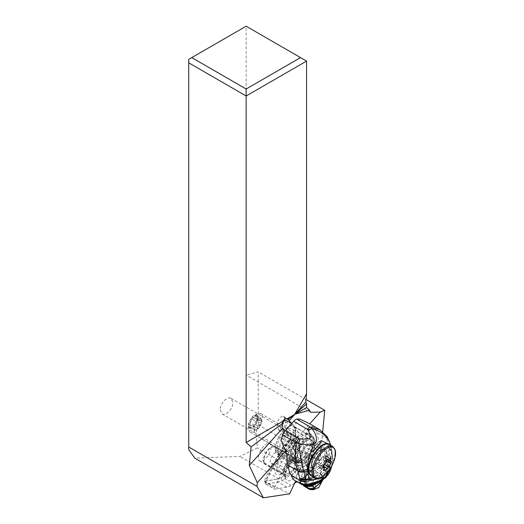 <?xml version="1.0" encoding="UTF-8"?>
<svg xmlns="http://www.w3.org/2000/svg" width="524" height="524" viewBox="0 0 524 524"><rect width="100%" height="100%" fill="white"/><g stroke="black" fill="none" stroke-linecap="round" stroke-linejoin="round"><path stroke-width="0.39" stroke-dasharray="2.62 1.97" d="M188.732 449.559L188.732 59.35L246.149 26.2L246.149 375.125L258.234 371.889L258.234 424.859A21.366 12.334 -60 0 0 256.393 435.909L257.343 447.876L239.894 456.404L194.777 458.159M220.159 409.755L222.052 413.921C225.746 416.456 233.167 408.687 232.918 402.543L231.025 398.378C227.331 395.843 219.91 403.611 220.159 409.755M246.149 26.2L306.579 61.092M310.509 412.29L246.149 375.125M291.704 423.523L295.713 427.938C301.103 433.505 297.501 441.418 291.337 437.54L284.925 431.16M285.364 451.236L309.776 423.851M284.918 420.549L285.266 421.912A5.502 2.482 -60 0 1 283.379 427.951A5.502 2.482 -60 0 1 279.115 430.486A5.502 2.482 -60 0 1 278.473 429.529L277.268 424.872A5.502 2.482 -60 0 1 281.074 416.829A5.502 2.482 -60 0 1 283.418 416.292A5.502 2.482 -60 0 1 284.067 417.248L284.552 419.128M322.679 431.724L319.922 460.472L319.647 461.14L316.909 454.203A6.412 2.889 120 0 0 317.426 452.042A6.412 2.889 120 0 0 316.601 449.369A6.412 2.889 120 0 0 312.317 451.446A6.412 2.889 120 0 0 309.363 457.799A6.412 2.889 120 0 0 309.33 458.48L303.134 467.526A6.412 2.889 120 0 0 296.682 476.139A6.412 2.889 120 0 0 296.977 478.261L295.693 480.973M299.276 461.33A16.237 7.323 120 0 0 309.461 446.802A16.237 7.323 120 0 0 308.597 434.776A16.237 7.323 120 0 0 301.68 436.348A16.237 7.323 120 0 0 291.495 450.876A16.237 7.323 120 0 0 292.359 462.902A16.237 7.323 120 0 0 299.276 461.33M306.029 399.485L258.234 371.889M319.922 460.472L258.234 424.859M319.647 461.14L296.387 449.435L294.632 457.989L256.393 435.909M296.387 449.435L292.484 439.564L316.909 454.203M294.632 457.989L294.344 469.235L278.866 478.91L264.148 481.137L272.31 463.878A6.412 2.889 120 0 0 272.938 464.624A6.412 2.889 120 0 0 277.222 462.548A6.412 2.889 120 0 0 280.176 456.201A6.412 2.889 120 0 0 279.351 453.522A6.412 2.889 120 0 0 278.336 453.358L284.755 443.985A6.412 2.889 120 0 0 285.613 446.284A6.412 2.889 120 0 0 292.484 439.564M276.954 467.441A9.936 4.48 120 0 0 278.237 471.587A9.936 4.48 120 0 0 284.873 468.364A9.936 4.48 120 0 0 289.458 458.526A9.936 4.48 120 0 0 288.174 454.38A9.936 4.48 120 0 0 281.539 457.603A9.936 4.48 120 0 0 276.954 467.441M294.344 469.235L257.343 447.876M278.866 478.91L239.894 456.404M264.148 481.137L289.608 493.844M272.31 463.878L296.977 478.261M278.329 455.127A6.412 2.889 -60 0 1 275.369 461.48A6.412 2.889 -60 0 1 271.091 463.557A6.412 2.889 -60 0 1 270.26 460.884A6.412 2.889 -60 0 1 273.22 454.531A6.412 2.889 -60 0 1 277.497 452.454A6.412 2.889 -60 0 1 278.329 455.127M278.336 453.358L303.134 467.526M284.755 443.985L309.33 458.48M291.003 436.787A6.412 2.889 -60 0 1 288.043 443.134A6.412 2.889 -60 0 1 283.766 445.217A6.412 2.889 -60 0 1 282.934 442.538A6.412 2.889 -60 0 1 285.894 436.191A6.412 2.889 -60 0 1 290.172 434.114A6.412 2.889 -60 0 1 291.003 436.787M258.456 456.764A9.936 4.48 -60 0 1 263.041 446.92A9.936 4.48 -60 0 1 269.677 443.697A9.936 4.48 -60 0 1 270.96 447.843A9.936 4.48 -60 0 1 266.375 457.688A9.936 4.48 -60 0 1 259.74 460.91A9.936 4.48 -60 0 1 258.456 456.764M284.414 452.749A16.237 7.323 -60 0 1 277.497 454.321A16.237 7.323 -60 0 1 276.633 442.295A16.237 7.323 -60 0 1 286.818 427.761A16.237 7.323 -60 0 1 293.735 426.195A16.237 7.323 -60 0 1 294.593 438.221A16.237 7.323 -60 0 1 284.414 452.749M279.967 444.286A8.973 4.048 120 0 0 281.126 448.027A8.973 4.048 120 0 0 287.119 445.118A8.973 4.048 120 0 0 291.265 436.23A8.973 4.048 120 0 0 290.099 432.483A8.973 4.048 120 0 0 284.106 435.398A8.973 4.048 120 0 0 279.967 444.286M295.359 429.071A16.028 7.231 120 0 0 293.479 426.294A16.028 7.231 120 0 0 281.061 433.669A16.028 7.231 120 0 0 275.572 451.269A16.028 7.231 120 0 0 277.451 454.046A16.028 7.231 120 0 0 289.864 446.671A16.028 7.231 120 0 0 295.359 429.071M293.512 431.141A13.034 5.882 -60 0 1 289.045 445.452A13.034 5.882 -60 0 1 278.945 451.459A13.034 5.882 -60 0 1 277.419 449.199A13.034 5.882 -60 0 1 281.886 434.887A13.034 5.882 -60 0 1 291.979 428.881A13.034 5.882 -60 0 1 293.512 431.141M314.845 440.324A16.028 7.231 -60 0 1 309.357 457.917A16.028 7.231 -60 0 1 296.938 465.299A16.028 7.231 -60 0 1 295.058 462.522A16.028 7.231 -60 0 1 300.553 444.922A16.028 7.231 -60 0 1 312.966 437.54A16.028 7.231 -60 0 1 314.845 440.324M296.905 460.452A13.034 5.882 120 0 0 298.438 462.712A13.034 5.882 120 0 0 308.531 456.705A13.034 5.882 120 0 0 312.998 442.394A13.034 5.882 120 0 0 311.472 440.134A13.034 5.882 120 0 0 301.372 446.134A13.034 5.882 120 0 0 296.905 460.452M264.764 463A9.294 4.192 -60 0 1 266.441 452.684A9.294 4.192 -60 0 1 274.445 447.195A9.294 4.192 -60 0 1 275.676 450.758L276.364 449.985A10.362 4.677 120 0 0 274.976 446.265A10.362 4.677 120 0 0 266.146 452.245A10.362 4.677 120 0 0 264.07 463.773L264.764 463L285.036 474.698L286.169 477.148L285.167 477.574L284.119 475.347L264.07 463.773M276.364 449.985L296.414 461.559L299.374 461.644L299.191 462.541L295.942 462.463L275.676 450.758M295.942 462.463A9.294 4.192 120 0 0 294.717 458.9A9.294 4.192 120 0 0 293.453 458.638A9.294 4.192 120 0 0 288.711 461.677A9.294 4.192 120 0 0 284.565 474.037A9.294 4.192 120 0 0 285.036 474.698M296.414 461.559A10.362 4.677 120 0 0 295.025 457.845A10.362 4.677 120 0 0 293.623 457.55A10.362 4.677 120 0 0 288.331 460.943A10.362 4.677 120 0 0 283.707 474.718A10.362 4.677 120 0 0 284.119 475.347M299.374 461.644A11.862 5.351 120 0 0 296.171 457.373A11.862 5.351 120 0 0 290.119 461.251A11.862 5.351 120 0 0 284.827 477.017A11.862 5.351 120 0 0 285.167 477.574M299.191 462.541A10.932 4.932 120 0 0 296.237 458.435A10.932 4.932 120 0 0 290.663 462.017A10.932 4.932 120 0 0 285.783 476.545A10.932 4.932 120 0 0 286.169 477.148M323.138 466.085L322.627 465.875C321.474 465.057 320.642 465.489 320.138 467.166L319.843 467.88L319.326 467.84L318.494 464.5L318.933 462.482L321.769 457.701L324.795 455.9L326.223 455.651L325.188 457.504L325.673 458.336L327.074 458.972L326.943 459.895M331.325 461.389L327.074 458.972M326.007 460.589C324.356 461.323 323.727 462.522 324.114 464.199L324.186 464.998M327.507 468.692L323.125 466.111M318.913 464.834L322.981 467.094M321.998 457.452A14.22 14.22 0 0 0 321.71 457.76A14.22 5.306 -138.3 0 1 321.769 457.701L322.312 457.197L326.897 459.895M325.699 461.683L320.983 458.644A14.22 14.22 0 0 1 321.71 457.76A14.22 5.306 -138.3 0 0 321.33 460.878M323.164 467.29L318.494 464.5M301.012 460.354A10.683 4.821 120 0 0 302.269 462.207A10.683 4.821 120 0 0 310.542 457.288A10.683 4.821 120 0 0 314.21 445.557A10.683 4.821 120 0 0 312.952 443.704A10.683 4.821 120 0 0 304.673 448.623A10.683 4.821 120 0 0 301.012 460.354M296.04 435.071A10.683 4.821 120 0 0 294.783 433.217A10.683 4.821 120 0 0 286.51 438.136A10.683 4.821 120 0 0 282.849 449.867A10.683 4.821 120 0 0 284.1 451.721A10.683 4.821 120 0 0 292.379 446.802A10.683 4.821 120 0 0 296.04 435.071M248.992 430.322A10.683 4.821 120 0 0 250.243 432.176A10.683 4.821 120 0 0 258.522 427.25A10.683 4.821 120 0 0 262.183 415.519A10.683 4.821 120 0 0 260.926 413.665A10.683 4.821 120 0 0 258.09 413.718A10.683 4.821 120 0 0 248.867 429.687A10.683 4.821 120 0 0 248.992 430.322M257.729 416.311A7.48 3.373 120 0 0 254.861 415.047A7.48 3.373 120 0 0 248.409 426.228A7.48 3.373 120 0 0 248.494 426.667A7.48 3.373 120 0 0 254.199 425.73A7.48 3.373 120 0 0 257.729 416.311M251.461 418.827A1.251 0.563 -60 0 1 252.005 417.536A1.251 0.563 -60 0 1 252.876 417.084A1.251 0.563 -60 0 1 252.954 417.15A2.875 1.297 120 0 0 253.125 417.301A2.875 1.297 120 0 0 255.437 415.86A1.251 0.563 -60 0 1 256.439 415.231A1.251 0.563 -60 0 1 256.59 415.447A1.251 0.563 -60 0 1 256.491 416.207A2.875 1.297 120 0 0 256.596 418.453A2.875 1.297 120 0 0 257.088 418.525A1.251 0.563 -60 0 1 257.297 418.552A1.251 0.563 -60 0 1 257.441 418.768A1.251 0.563 -60 0 1 256.649 420.543A2.875 1.297 120 0 0 254.756 424.158A1.251 0.563 -60 0 1 254.212 425.442A1.251 0.563 -60 0 1 253.341 425.894A1.251 0.563 -60 0 1 253.269 425.829A2.875 1.297 120 0 0 253.092 425.678A2.875 1.297 120 0 0 250.78 427.126A1.251 0.563 -60 0 1 249.778 427.748A1.251 0.563 -60 0 1 249.732 426.772A2.875 1.297 120 0 0 249.961 425.023A2.875 1.297 120 0 0 249.621 424.525A2.875 1.297 120 0 0 249.136 424.453A1.251 0.563 -60 0 1 248.92 424.427A1.251 0.563 -60 0 1 248.841 423.549A1.251 0.563 -60 0 1 249.575 422.436A2.875 1.297 120 0 0 251.461 418.827L256.426 421.689C256.812 423.359 256.184 424.564 254.533 425.298C253.223 426.104 253.079 426.772 254.094 427.322L255.326 428.121L254.35 430.374L255.385 430.204L258.771 428.187L261.607 423.412L262.046 421.388L256.596 418.453M262.131 421.473L262.046 421.388C261.692 421.696 261.489 420.929 261.45 419.069L261.273 418.152L260.402 418.722C259.897 420.392 259.072 420.824 257.913 420.019L257.775 419.914M253.125 417.301L258.24 420.255L256.695 420.13L256.426 421.689M248.92 424.427L254.094 427.322L249.136 424.453M253.092 425.678L258.227 428.691L258.771 428.187M258.542 428.436A14.22 14.22 0 0 0 259.557 427.243L254.756 424.158M319.994 429.811L326.609 438.143L316.712 432.379A42.732 18.969 120.2 0 0 313.273 426.104L309.409 423.634M313.273 426.104L306.474 433.728L305.276 433.924C298.483 434.494 294.842 438.575 294.364 446.166L286.988 454.439M281.021 440.121L287.172 433.217L288.462 434.127C294.874 435.857 296.597 433.138 293.637 425.966L299.793 419.062M316.712 432.379L318.959 441.457L313.902 447.136A6.838 3.033 -59.8 0 0 311.407 451.079A1.71 0.406 23.3 0 0 313.594 451.826L310.739 458.461A9.832 4.362 -59.8 0 1 302.938 467.212L298.759 468.469A5.129 2.273 120.2 0 0 296.558 470.074L291.501 475.746M289.936 474.017L294.992 468.338A6.838 3.033 -59.8 0 1 297.933 466.196L302.112 464.939A8.122 3.603 120.2 0 0 308.557 457.714L311.407 451.079M306.474 433.728A16.237 7.205 -59.8 0 1 310.188 433.846A16.237 7.205 -59.8 0 1 312.035 436.63A16.237 7.205 -59.8 0 1 306.35 454.413A16.237 7.205 -59.8 0 1 293.833 461.906A16.237 7.205 -59.8 0 1 291.979 459.129A16.237 7.205 -59.8 0 1 294.003 447.719L294.364 446.166M287.172 433.217A5.345 2.371 -59.8 0 1 286.962 432.693A5.345 2.371 -59.8 0 1 289.517 425.986A5.345 2.371 -59.8 0 1 292.949 424.375A5.345 2.371 -59.8 0 1 293.558 425.291A5.345 2.371 -59.8 0 1 293.637 425.966M329.544 441.653L326.747 438.529L328.823 447.332L331.987 451.97L330.631 458.284L328.974 461.893A8.43 4.952 23.3 0 0 326.328 458.395L326.367 458.304A8.43 5.011 -156.6 0 1 329.007 461.827L328.548 472.871L321.585 480.678M318.959 441.457A1.71 0.635 41.7 0 1 320.282 442.688L328.843 447.679L327.919 453.981L326.367 458.304M313.214 489.717L313.077 489.704C318.618 488.925 320.924 486.338 320.007 481.936L318.317 478.379A6.412 2.843 -59.8 0 1 315.291 484.235L312.068 482.362A6.412 2.843 120.2 0 0 315.101 476.499A34.184 15.176 120.2 0 0 315.782 471.39A85.471 37.931 -59.8 0 1 316.699 463.039L317.754 463.118L318.271 462.306A85.471 37.931 -59.8 0 1 319.863 454.629A29.914 13.277 120.2 0 0 320.518 443.199L320.282 442.688M312.068 482.362L309.671 485.054L313.083 486.973C315.376 486.986 316.149 486.121 315.402 484.379L320.007 481.936L322.797 479.034A7.316 5.744 8.1 0 0 320.249 473.991L320.282 473.86A7.349 5.659 -171.6 0 1 322.849 478.916L328.974 461.893M320.282 473.86L323.02 465.849L326.328 458.395L319.863 454.629M322.797 479.034L322.64 480.004M322.574 480.311L322.738 479.152A7.284 5.751 9 0 0 320.21 474.187L315.782 471.39M315.101 476.499L318.317 478.379L320.21 474.187M308.669 488.853L313.077 489.704L313.083 486.973M304.948 486.685A34.184 15.176 120.2 0 0 305.689 487.058A6.412 2.843 120.2 0 0 309.671 485.054M294.796 480.449A29.914 13.277 120.2 0 0 296.296 481.071A85.471 37.931 -59.8 0 1 300.167 482.611L299.564 482.257A85.471 37.931 -59.8 0 1 303.082 485.106M299.564 482.257L316.699 463.039M318.271 462.306L300.167 482.611L305.197 485.532L302.584 484.739L296.296 481.071M305.479 485.656L302.597 484.739M302.846 484.752L301.071 484.012M328.895 448.623L332.013 453.345L332.583 459.902L331.908 465.712M332.524 461.113L331.771 451.341L329.452 444.594M310.522 452.461A21.366 9.484 -59.8 0 1 321.166 440.54M311.649 441.575L325.542 449.677L326.197 452.323A11.325 5.024 120.2 0 1 322.234 464.723A11.325 5.024 120.2 0 1 313.503 469.949L299.604 461.854A11.325 5.024 -59.8 0 1 298.32 459.908L297.665 457.262A11.325 5.024 -59.8 0 1 301.627 444.863A11.325 5.024 -59.8 0 1 310.359 439.636A11.325 5.024 -59.8 0 1 311.649 441.575L312.304 444.221A11.325 5.024 -59.8 0 1 311.95 449.264L310.68 452.238L306.199 458.041L302.767 461.441L300.468 462.142A11.325 5.024 -59.8 0 1 299.604 461.854M298.32 459.908L312.212 468.011A11.325 5.024 120.2 0 0 313.503 469.949M312.212 468.011L311.557 465.364L297.665 457.262M325.542 449.677A11.325 5.024 120.2 0 0 324.251 447.738A11.325 5.024 120.2 0 0 315.52 452.965A11.325 5.024 120.2 0 0 311.557 465.364M330.598 445.256L332.386 455.566M320.361 473.526A7.395 5.613 -170.4 0 1 322.928 478.7L323.478 477.226L319.286 481.929M305.689 481.969L302.571 480.259L301.601 480.423L300.92 477.672A7.69 3.413 120.2 0 1 308.839 468.79L312.494 471.279L313.824 471.122A8.135 3.609 -59.8 0 0 308.308 473.362A8.135 3.609 -59.8 0 0 304.326 481.779L304.857 483.927L305.047 482.781L304.582 482.159L305.689 481.969L307.038 483.547L304.857 483.927M304.889 481.608L311.223 474.502L312.972 476.892L314.354 473.27L312.494 473.277L311.924 470.971L312.494 471.279A7.29 3.236 120.2 0 0 312.304 471.2A7.29 3.236 120.2 0 0 307.745 473.676A7.29 3.236 120.2 0 0 304.411 480.351L305.066 482.873M311.151 470.139A7.69 3.413 120.2 0 0 303.239 479.021L304.411 480.351L304.326 481.779L307.876 474.024C310.699 471.436 312.18 470.493 312.304 471.2L312.304 471.2M311.223 474.502L308.905 473.152L309.52 471.541L312.494 473.277L311.8 475.111M302.571 480.259L308.905 473.152M308.839 468.79L309.52 471.541M303.239 479.021L300.92 477.672M301.601 480.423L304.582 482.159L304.012 479.846M282.777 422.265A5.345 2.371 120.2 0 0 280.34 428.835A5.345 2.371 120.2 0 0 280.949 429.746A5.345 2.371 120.2 0 0 285.069 427.283A5.345 2.371 120.2 0 0 286.936 421.434A5.345 2.371 120.2 0 0 286.333 420.517M294.619 483.246L291.095 485.447A20.344 9.177 -60 0 1 286.929 487.163L274.943 489.141A1.71 0.773 -60 0 1 274.655 489.095A1.71 0.773 -60 0 1 274.7 487.503L284.074 467.69A20.344 9.177 -60 0 1 287.591 461.559L297.717 446.769A5.129 2.312 -60 0 1 298.791 445.452A5.129 2.312 -60 0 1 301.824 444.214A5.129 2.312 -60 0 1 302.348 444.869L305.964 454.007A20.344 9.177 -60 0 1 306.612 458.421L306.232 473.074A3.419 1.539 -60 0 1 303.625 477.619L297.016 481.746M285.39 477.534A13.251 5.974 120 0 0 285.862 479.152A13.251 5.974 120 0 0 295.837 476.336A13.251 5.974 120 0 0 302.027 460.563A13.251 5.974 120 0 0 298.536 457.203A13.251 5.974 120 0 0 289.3 464.808A13.251 5.974 120 0 0 285.39 477.534M265.426 481.124L277.137 479.191L278.074 482.047L266.087 484.025L265.111 483.331L275.218 462.574L274.583 461.768L265.426 481.124L265.111 483.331M286.929 487.163L278.074 482.047A20.344 9.177 120 0 0 282.24 480.338L291.095 485.447M277.137 479.191A18.202 8.214 120 0 0 280.864 477.665L293.394 469.832A1.284 0.576 120 0 0 294.37 468.129L294.75 453.476A18.202 8.214 120 0 0 294.174 449.52L290.558 440.383A2.993 1.349 120 0 0 289.458 440.016A2.993 1.349 120 0 0 287.853 441.496L277.727 456.28A18.202 8.214 120 0 0 274.583 461.768M291.521 454.498A13.251 5.974 -60 0 1 291.534 454.596A13.251 5.974 -60 0 1 280.104 474.39A13.251 5.974 -60 0 1 274.89 471.469A13.251 5.974 -60 0 1 281.991 454.708A13.251 5.974 -60 0 1 291.521 454.498M293.394 469.832L294.77 472.51L282.24 480.338L280.864 477.665M303.625 477.619L294.77 472.51A3.419 1.539 120 0 0 297.377 467.965L306.232 473.074M294.75 453.476L297.756 453.312L297.377 467.965L294.37 468.129M306.612 458.421L297.756 453.312A20.344 9.177 120 0 0 297.108 448.898L305.964 454.007M290.558 440.383L293.499 439.754L297.108 448.898L294.174 449.52M302.348 444.869L293.499 439.754A5.129 2.312 120 0 0 292.968 439.105A5.129 2.312 120 0 0 291.606 439.132A5.129 2.312 120 0 0 289.936 440.343A5.129 2.312 120 0 0 288.862 441.66L297.717 446.769M277.727 456.28L278.735 456.45L288.862 441.66L287.853 441.496M287.591 461.559L278.735 456.45A20.344 9.177 120 0 0 275.218 462.574L284.074 467.69M291.953 457.747A10.257 4.624 120 0 0 290.643 455.435A10.257 4.624 120 0 0 282.96 459.81A10.257 4.624 120 0 0 279.076 470.886A10.257 4.624 120 0 0 280.386 473.198A10.257 4.624 120 0 0 283.117 473.152A10.257 4.624 120 0 0 291.966 457.825A10.257 4.624 120 0 0 291.953 457.747M283.261 473.303A10.257 4.624 120 0 0 283.628 474.554A10.257 4.624 120 0 0 284.578 475.615A10.257 4.624 120 0 0 292.261 471.246A10.257 4.624 120 0 0 296.145 460.164A10.257 4.624 120 0 0 294.829 457.852A10.257 4.624 120 0 0 293.44 457.563A10.257 4.624 120 0 0 286.287 463.452A10.257 4.624 120 0 0 283.261 473.303M286.183 418.466L284.067 417.248M285.266 421.912L295.713 427.938M278.473 429.529L288.921 435.562M277.268 424.872L282.226 427.728M324.841 474.783A17.561 7.919 120 0 0 335.131 456.961M324.114 464.199L324.638 464.5M320.138 467.166L324.061 469.432M319.09 466.819L323.97 469.635M324.795 455.9L329.675 458.716M326.996 459.902L322.312 457.197M325.849 456.253L329.799 458.533M318.933 462.482L323.812 465.299M314.505 477.908A18.163 8.194 120 0 0 328.574 469.543A18.163 8.194 120 0 0 334.797 449.599A18.163 8.194 120 0 0 332.668 446.448M311.079 475.93A18.163 8.194 120 0 0 325.149 467.565A18.163 8.194 120 0 0 331.378 447.62A18.163 8.194 -60 0 0 329.242 444.476M308.747 471.325A16.879 7.611 120 0 0 321.638 469.196A16.879 7.611 120 0 0 329.596 447.941A16.879 7.611 120 0 0 316.706 450.064A16.879 7.611 120 0 0 308.747 471.325M326.557 451.341A11.967 5.397 -60 0 1 320.917 466.412A11.967 5.397 -60 0 1 311.787 467.919A11.967 5.397 -60 0 1 317.426 452.847A11.967 5.397 -60 0 1 326.557 451.341M324.775 451.662A10.683 4.821 120 0 0 323.524 449.808A10.683 4.821 120 0 0 315.245 454.727A10.683 4.821 120 0 0 311.584 466.458A10.683 4.821 120 0 0 312.841 468.312A10.683 4.821 120 0 0 321.114 463.393A10.683 4.821 120 0 0 324.775 451.662M311.531 445.806A8.973 4.048 120 0 0 310.477 444.247A8.973 4.048 120 0 0 303.527 448.38A8.973 4.048 120 0 0 300.449 458.238A8.973 4.048 120 0 0 301.503 459.797A8.973 4.048 120 0 0 308.459 455.657A8.973 4.048 120 0 0 311.531 445.806M285.521 449.618A8.973 4.048 120 0 0 286.576 451.171A8.973 4.048 120 0 0 293.525 447.038A8.973 4.048 120 0 0 296.604 437.186A8.973 4.048 120 0 0 295.549 435.627A8.973 4.048 120 0 0 288.6 439.76A8.973 4.048 120 0 0 285.521 449.618M255.437 415.86L260.402 418.722M257.913 420.019L252.954 417.15M254.533 425.298L249.575 422.436M254.69 429.641L249.732 426.772M255.745 429.988L250.78 427.126M258.227 428.691L253.269 425.829M261.607 423.412L256.649 420.543M262.046 421.388L257.088 418.525M261.45 419.069L256.491 416.207M259.21 425.01A14.22 5.306 -138.3 0 0 256.695 420.13M312.651 425.652L305.276 433.924M287.204 455.343L294.003 447.719M293.302 459.895A16.237 7.205 -59.8 0 1 293.289 459.843A16.237 7.205 -59.8 0 1 299.014 442.079A16.237 7.205 -59.8 0 1 311.511 434.619A16.237 7.205 -59.8 0 1 313.359 437.402A16.237 7.205 -59.8 0 1 305.59 457.786A16.237 7.205 -59.8 0 1 295.156 462.679A16.237 7.205 -59.8 0 1 293.302 459.895M329.347 441.09L326.747 438.529M328.823 447.332L332.026 452.448M325.437 460.288A8.358 5.148 -156.5 0 1 328.103 464.067L326.164 476.061L314.944 483.711M305.689 487.058L308.905 488.931A6.412 2.843 -59.8 0 0 312.887 486.934M307.038 483.547L312.972 476.892M314.354 473.27L313.824 471.122M322.457 467.316A7.952 5.6 -161.2 0 1 325.109 472.766L322.889 478.216L317.937 482.552M323.02 465.849A8.063 5.456 -162.3 0 1 325.797 470.768L321.553 479.768L313.955 484.052L325.476 476.604L327.769 464.952A8.332 5.233 -156.3 0 0 325.096 460.996M320.518 443.199L315.461 448.865A5.129 2.273 120.2 0 0 313.594 451.826M315.461 448.865A1.71 0.635 -138.3 0 0 313.902 447.136M308.557 457.714A1.71 0.406 23.3 0 0 310.739 458.461M302.112 464.939A1.71 1.382 73.3 0 1 302.938 467.212M297.933 466.196A1.71 1.382 73.3 0 1 298.759 468.469M294.992 468.338A1.71 0.635 41.7 0 1 296.558 470.074M327.919 453.981L330.631 458.284L328.745 473.775M332.458 456.378A21.366 9.484 -59.8 0 1 316.267 478.51M331.771 451.341A20.082 8.915 -59.8 0 1 313.935 477.58M329.996 444.909L330.041 445.721M330.428 445.158L330.592 447.11M330.133 443.448A8.548 6.747 -17.2 0 0 327.251 440.068M330.67 445.302L332.098 452.52L331.915 451.321L328.751 446.736M332.511 457.197L332.314 454.236L332.583 459.902L331.954 465.626M312.304 444.221L326.197 452.323M311.95 449.264A14.528 6.452 120.2 0 0 313.627 439.354A14.528 6.452 120.2 0 0 302.656 441.215A14.528 6.452 120.2 0 0 295.674 459.437A14.528 6.452 120.2 0 0 300.468 462.142M327.153 456.188A8.482 5.64 -157 0 1 329.819 460.059L330.055 469.845L325.889 477.338M266.087 484.025L274.943 489.141M274.7 487.503L265.845 482.394M279.115 430.486L291.337 437.54M271.091 463.557L272.938 464.624M277.497 452.454L279.351 453.522M283.766 445.217L285.613 446.284M290.172 434.114L316.601 449.369M269.677 443.697L288.174 454.38M259.74 460.91L278.237 471.587M277.497 454.321L292.359 462.902M293.735 426.195L308.597 434.776M231.025 398.378L290.099 432.483M222.052 413.921L281.126 448.027M283.418 416.292L288.37 419.154M296.938 465.299L277.451 454.046M312.966 437.54L293.479 426.294M311.472 440.134L291.979 428.881M298.438 462.712L278.945 451.459M294.717 458.9L274.445 447.195M295.025 457.845L274.976 446.265M283.707 474.718L284.827 477.017M293.623 457.55L296.171 457.373M284.565 474.037L285.783 476.545M293.453 458.638L296.237 458.435M326.779 458.67L331.509 461.402M322.745 465.96L327.579 468.757M319.47 467.984L324.015 470.611M318.795 464.461L322.928 466.851M322.28 457.157L327.114 459.948M326.013 455.395L330.637 458.068M325.673 458.336L328.548 459.993M302.269 462.207L312.841 468.312L312.035 467.028C311.42 463.53 312.985 459.155 316.732 453.902L321.867 449.795L323.524 449.808L312.952 443.704M301.202 459.181C300.213 455.932 304.667 446.992 308.053 445.217L310.477 444.247L295.549 435.627L295.85 436.237C296.839 439.492 292.385 448.433 289.006 450.208L286.576 451.171L301.503 459.797L301.202 459.181M284.1 451.721L250.243 432.176M294.783 433.217L260.926 413.665M248.409 426.228L248.867 429.687M254.861 415.047L258.09 413.718M252.876 417.084L257.795 419.927M249.621 424.525L254.769 427.492M249.778 427.748L254.402 430.42M253.341 425.894L258.26 428.73M257.297 418.552L262.131 421.348M256.439 415.231L261.188 417.975M310.752 452.107C313.66 446.73 314.728 442.086 313.961 438.175L311.511 434.619L310.188 433.846M300.272 482.801L318.068 462.843M324.251 447.738L310.359 439.636M293.833 461.906L295.156 462.679C296.008 463.95 298.542 463.537 302.767 461.441M292.949 424.375L291.632 423.608M288.462 434.127L280.949 429.746M265.609 483.875L274.655 489.095M292.968 439.105L301.824 444.214M289.458 440.016L291.606 439.132M291.966 457.825L291.534 454.596M283.117 473.152L280.104 474.39M284.578 475.615L280.386 473.198M294.829 457.852L290.643 455.435M293.44 457.563L298.536 457.203M283.628 474.554L285.862 479.152"/><path stroke-width="0.79" d="M188.732 62.834L188.732 59.35L246.149 26.2L306.579 61.092L246.149 95.984L188.732 62.834L188.732 449.559L194.777 458.159L263.434 497.8L289.608 493.844L295.693 480.973M306.579 61.092L306.579 393.74L305.774 402.131L306.579 403.86L306.579 407.58L295.307 414.091L306.579 403.86M309.776 423.851L320.282 412.061L310.509 412.29L309.54 410.2L306.579 407.58M284.925 431.16L282.39 428.363L249.313 465.469L257.33 482.676L285.364 451.236M309.54 410.2L295.307 414.091M305.774 402.131L289.183 420.746L291.704 423.523M289.183 420.746L289.019 420.11A5.502 2.482 120 0 0 288.37 419.154A5.502 2.482 120 0 0 288.357 419.141L287.447 418.63L284.801 418.977L282.174 421.669L246.149 442.472L251.101 446.867L249.313 465.469M284.552 419.128L284.918 420.549M282.174 421.669L283.379 422.848A5.502 2.482 120 0 0 282.226 427.728L282.39 428.363M283.379 422.848L251.101 446.867M191.751 57.601L246.149 89.008L246.149 442.472M188.732 447.005L256.976 486.403L263.434 497.8M257.33 482.676L256.976 486.403M322.679 431.724L324.742 410.285L320.282 412.061M324.742 410.285L306.029 399.485M246.149 89.008L300.54 57.601M306.579 393.74L294.593 414.504L287.447 418.63M294.593 414.504L288.357 419.141M324.638 464.5L328.993 467.015L331.627 461.598L330.559 460.851L330.775 458.277L329.675 458.716C328.731 460.144 327.9 460.576 327.192 460.013L326.996 459.902M328.993 467.015L327.507 468.692L323.95 470.572L324.258 467.919L323.373 467.316L324.258 467.919M331.627 461.598L330.559 460.851M326.943 459.895L326.02 460.583L330.886 463.406M324.186 464.998L323.845 465.757L322.627 465.875M323.373 467.316C322.692 466.982 322.843 466.308 323.812 465.299L327.1 459.941M309.409 423.634L299.793 419.062A42.732 18.969 120.2 0 0 296.833 419.167A6.412 2.843 120.2 0 0 293.728 421.263L285.305 430.708A6.412 2.843 120.2 0 0 282.737 434.986A42.732 18.969 120.2 0 0 281.021 440.121L287.204 455.343A42.732 18.969 120.2 0 0 287.689 464.939L297.599 470.709L297.789 471.246A82.183 30.641 41.7 0 1 299.571 478.098L299.8 479.971A15.366 5.731 41.7 0 1 299.813 480.239L301.071 484.012L305.8 485.683L307.955 485.538L306.468 484.615L305.911 481.772A8.548 7.493 178.8 0 1 299.813 480.239L291.501 475.746A29.914 13.277 120.2 0 0 294.796 480.449L301.562 484.392M329.452 444.594L321.166 440.54C319.692 444.64 316.142 448.61 310.522 452.461C308.446 458.828 307.392 464.539 307.365 469.602L303.494 470.159C301.326 462.954 299.787 454.079 298.87 443.54L307.562 445.046C311.61 445.112 314.131 444.463 315.114 443.108C318.16 440.861 315.834 433.086 312.035 428.756L310.45 427.106L319.994 429.811M291.252 475.248A1.71 0.635 -138.3 0 0 289.936 474.017L287.689 464.939M297.239 469.628L297.599 470.709A8.548 6.471 159.5 0 0 303.828 471.253L303.494 470.159L297.239 469.628C295.045 462.45 294.743 453.542 296.342 442.918L282.737 434.986M293.728 421.263L307.765 429.608L312.035 428.756C320.996 431.056 326.858 435.582 329.629 442.328L330.67 445.302M305.335 485.617L307.804 487.923A7.31 6.805 -24.3 0 0 314.439 488.381L313.077 489.704M322.574 480.311L318.861 487.438L313.214 489.717M314.321 488.617A7.264 6.812 161 0 1 307.87 488.021L308.905 488.931M303.082 485.106A85.471 37.931 -59.8 0 1 303.324 485.368A34.184 15.176 120.2 0 0 304.948 486.685L308.551 488.781M307.804 487.923L303.324 485.368M322.679 479.886L322.476 480.744L314.557 488.099A7.362 6.799 151.2 0 1 307.706 487.792M322.64 480.004L314.557 488.099L322.66 479.991M319.286 481.929L312.507 485.8L314.603 487.87A7.402 6.871 149.2 0 1 307.588 487.641M317.937 482.552L311.387 485.65L312.507 485.8A7.971 7.546 129.2 0 1 305.387 485.643M300.619 483.377L306.468 484.615L320.465 480.75L328.745 473.775L325.889 477.338L321.585 480.678L314.944 483.711L307.968 485.538L311.387 485.65L305.479 485.656M307.955 485.538L305.865 485.689M299.8 479.971A8.548 7.395 -4.3 0 0 305.872 481.405L305.911 481.772M331.908 465.712L324.919 477.416L305.872 481.405L305.715 480.017L310.398 479.329L313.162 480.154M307.365 469.602L309.127 478.844L308.669 477.233L310.398 479.329M307.503 471.423L304.018 471.928L305.715 480.017A8.548 7.257 -8.1 0 1 299.663 478.72M297.789 471.253A8.548 6.622 161.2 0 0 304.018 471.928L303.828 471.253M307.765 429.608C309.946 433.374 310.739 436.171 310.149 438.005C308.204 439.027 304.667 439.302 299.538 438.837L298.87 443.54L296.342 442.918A6.412 2.843 -59.8 0 1 298.909 438.64L285.305 430.708M329.996 444.909L329.799 442.78L330.598 445.256M291.632 423.608L286.333 420.517A5.345 2.371 120.2 0 0 282.777 422.265M297.016 481.746L294.619 483.246M289.019 420.11L286.183 418.466M313.588 474.829A17.561 7.919 120 0 0 324.834 474.783A17.561 7.919 120 0 0 324.841 474.783C330.12 469.917 333.552 463.976 335.131 456.961L335.131 456.961A17.561 7.919 120 0 0 335.268 450.502A17.561 7.919 120 0 0 321.86 452.716A17.561 7.919 120 0 0 313.588 474.829M324.061 469.432L325.018 469.982M329.799 458.533L330.729 459.07M335.131 456.961L335.249 450.168L332.668 446.448A18.163 8.194 120 0 0 318.599 454.812A18.163 8.194 120 0 0 312.37 474.757A18.163 8.194 120 0 0 314.505 477.908C317.944 479.224 321.389 478.183 324.834 474.783M311.079 475.93L308.498 472.216C304.647 461.041 323.845 438.162 329.242 444.476A18.163 8.194 -60 0 0 315.173 452.841A18.163 8.194 -60 0 0 308.95 472.786A18.163 8.194 120 0 0 311.079 475.93L314.505 477.908M296.833 419.167L310.45 427.106A6.412 2.843 -59.8 0 0 307.339 429.195M299.538 438.837L298.909 438.64M329.629 442.328L327.14 436.702L319.594 429.569L309.514 423.7M314.944 483.711L308.381 485.525L305.892 485.689M321.585 480.678L307.215 485.414L301.686 484.464M316.267 478.51A21.366 9.484 -59.8 0 1 311.538 479.807M313.935 477.58A20.082 8.915 -59.8 0 1 308.669 477.233M309.127 478.844L305.636 479.329A8.548 7.192 -9.6 0 1 299.571 478.098M330.133 443.448A8.548 6.747 -17.2 0 1 330.336 444.391L330.428 445.158M325.889 477.338L318.186 482.204L306.776 485.132A8.495 8.319 147.2 0 1 301.071 484.012M323.125 466.111L327.336 468.541M322.928 466.851L323.891 467.401M326.897 459.895L327.362 460.164M328.548 459.993L330.867 461.33M332.668 446.448L329.242 444.476M329.347 441.09L329.544 441.653M313.254 489.711C310.457 489.665 308.931 489.377 308.669 488.853M328.745 473.775L330.317 470.827L331.954 465.626M301.549 484.386L302.23 484.746"/></g></svg>
